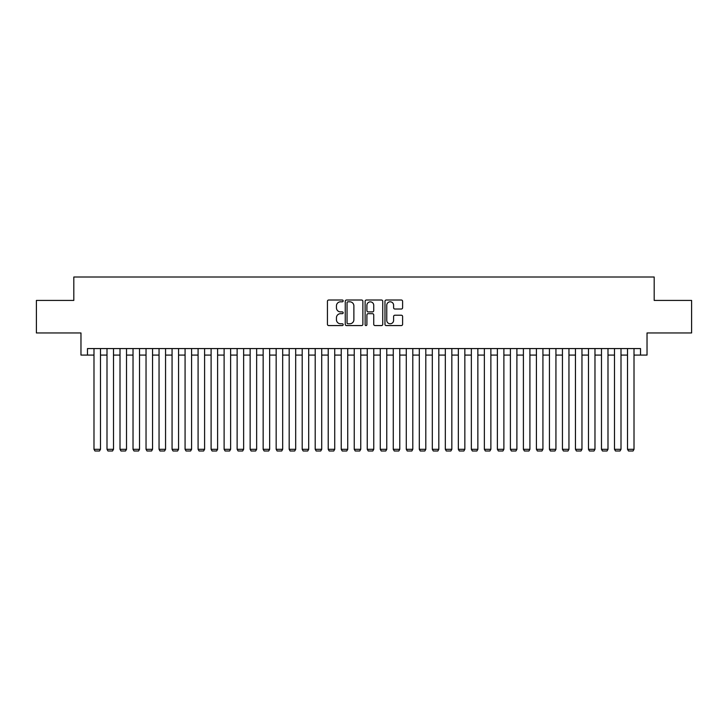 <?xml version="1.0" encoding="UTF-8"?>
<svg xmlns="http://www.w3.org/2000/svg" width="728" height="728" viewBox="0 0 728 728"><rect width="100%" height="100%" fill="white"/><g stroke="black" fill="none" stroke-linecap="round" stroke-linejoin="round"><path stroke-width="1.09" d="M343.179 300.919A0.892 0.892 0 0 0 342.287 300.018L328.71 300.018A1.274 1.274 0 0 0 327.436 301.301L327.436 324.288A1.274 1.274 0 0 0 328.71 325.571L342.287 325.571A0.892 0.892 0 0 0 343.179 324.67A0.892 0.892 0 0 0 342.287 323.778L340.531 323.778A4.086 4.086 0 0 1 336.445 319.692L336.445 317.772A4.086 4.086 0 0 1 340.531 313.686L342.287 313.686A0.892 0.892 0 0 0 343.179 312.794A0.892 0.892 0 0 0 342.287 311.903L340.531 311.903A4.086 4.086 0 0 1 336.445 307.817L336.445 305.897A4.086 4.086 0 0 1 340.531 301.811L342.287 301.811A0.892 0.892 0 0 0 343.179 300.919M401.328 309.027A1.274 1.274 0 0 0 402.602 307.753L402.602 301.301A1.274 1.274 0 0 0 401.328 300.018L386.259 300.018A1.274 1.274 0 0 0 384.976 301.301L384.976 324.288A1.274 1.274 0 0 0 386.259 325.571L401.328 325.571A1.274 1.274 0 0 0 402.602 324.288L402.602 316.498A1.274 1.274 0 0 0 401.328 315.224L394.876 315.224A1.274 1.274 0 0 0 393.602 316.498L393.602 320.365A3.413 3.413 0 0 1 390.181 323.778A3.413 3.413 0 0 1 386.768 320.365L386.768 305.223A3.413 3.413 0 0 1 390.181 301.811A3.413 3.413 0 0 1 393.602 305.223L393.602 307.753A1.274 1.274 0 0 0 394.876 309.027L401.328 309.027M87.478 355.082L87.478 348.576L640.522 348.576L640.522 355.082L647.028 355.082L647.028 332.96L691.6 332.96L691.6 300.427L654.19 300.427L654.19 277.013L73.81 277.013L73.81 300.427L36.4 300.427L36.4 332.96L80.972 332.96L80.972 355.082L93.985 355.082M362.881 301.301A1.274 1.274 0 0 0 361.607 300.018L346.537 300.018A1.274 1.274 0 0 0 345.254 301.301L345.254 324.288A1.274 1.274 0 0 0 346.537 325.571L361.607 325.571A1.274 1.274 0 0 0 362.881 324.288L362.881 301.301M366.393 300.018L381.463 300.018A1.274 1.274 0 0 1 382.746 301.301L382.746 324.288A1.274 1.274 0 0 1 381.463 325.571L375.02 325.571A1.274 1.274 0 0 1 373.737 324.288L373.737 314.969A1.274 1.274 0 0 0 372.463 313.686L368.186 313.686A1.274 1.274 0 0 0 366.903 314.969L366.903 324.67A0.892 0.892 0 0 1 366.011 325.571A0.892 0.892 0 0 1 365.119 324.67L365.119 301.301A1.274 1.274 0 0 1 366.393 300.018M100.491 355.082L106.998 355.082M113.504 355.082L120.011 355.082M126.517 355.082L133.024 355.082M139.53 355.082L146.037 355.082M152.543 355.082L159.05 355.082M165.556 355.082L172.063 355.082M178.569 355.082L185.076 355.082M191.582 355.082L198.089 355.082M204.595 355.082L211.102 355.082M217.608 355.082L224.115 355.082M230.621 355.082L237.128 355.082M243.634 355.082L250.141 355.082M256.647 355.082L263.154 355.082M269.66 355.082L276.167 355.082M282.673 355.082L289.18 355.082M295.686 355.082L302.193 355.082M308.699 355.082L315.206 355.082M321.712 355.082L328.219 355.082M334.725 355.082L341.232 355.082M347.738 355.082L354.245 355.082M360.751 355.082L367.249 355.082M373.755 355.082L380.262 355.082M386.768 355.082L393.275 355.082M399.781 355.082L406.288 355.082M412.794 355.082L419.301 355.082M425.807 355.082L432.314 355.082M438.82 355.082L445.327 355.082M451.833 355.082L458.34 355.082M464.846 355.082L471.353 355.082M477.859 355.082L484.366 355.082M490.872 355.082L497.379 355.082M503.885 355.082L510.392 355.082M516.898 355.082L523.405 355.082M529.911 355.082L536.418 355.082M542.924 355.082L549.431 355.082M555.937 355.082L562.444 355.082M568.95 355.082L575.457 355.082M581.963 355.082L588.47 355.082M594.976 355.082L601.483 355.082M607.989 355.082L614.496 355.082M621.002 355.082L627.509 355.082M634.015 355.082L640.522 355.082M347.939 301.811A0.892 0.892 0 0 0 347.047 302.702L347.047 322.886A0.892 0.892 0 0 0 347.939 323.778L349.786 323.778A4.086 4.086 0 0 0 353.881 319.692L353.881 305.897A4.086 4.086 0 0 0 349.786 301.811L347.939 301.811M373.737 305.287A3.413 3.413 0 0 0 370.325 301.874A3.413 3.413 0 0 0 366.903 305.287L366.903 310.619A1.274 1.274 0 0 0 368.186 311.903L372.463 311.903A1.274 1.274 0 0 0 373.737 310.619L373.737 305.287M100.491 348.576L100.491 449.303L93.985 449.303L93.985 348.576M100.491 449.303L99.508 450.987L94.959 450.987L93.985 449.303M113.504 348.576L113.504 449.303L106.998 449.303L106.998 348.576M113.504 449.303L112.522 450.987L107.972 450.987L106.998 449.303M126.517 348.576L126.517 449.303L120.011 449.303L120.011 348.576M126.517 449.303L125.534 450.987L120.984 450.987L120.011 449.303M139.53 348.576L139.53 449.303L133.024 449.303L133.024 348.576M139.53 449.303L138.548 450.987L133.998 450.987L133.024 449.303M152.543 348.576L152.543 449.303L146.037 449.303L146.037 348.576M152.543 449.303L151.561 450.987L147.011 450.987L146.037 449.303M165.556 348.576L165.556 449.303L159.05 449.303L159.05 348.576M165.556 449.303L164.573 450.987L160.024 450.987L159.05 449.303M178.569 348.576L178.569 449.303L172.063 449.303L172.063 348.576M178.569 449.303L177.587 450.987L173.037 450.987L172.063 449.303M191.582 348.576L191.582 449.303L185.076 449.303L185.076 348.576M191.582 449.303L190.6 450.987L186.049 450.987L185.076 449.303M204.595 348.576L204.595 449.303L198.089 449.303L198.089 348.576M204.595 449.303L203.613 450.987L199.062 450.987L198.089 449.303M217.608 348.576L217.608 449.303L211.102 449.303L211.102 348.576M217.608 449.303L216.626 450.987L212.076 450.987L211.102 449.303M230.621 348.576L230.621 449.303L224.115 449.303L224.115 348.576M230.621 449.303L229.638 450.987L225.089 450.987L224.115 449.303M243.634 348.576L243.634 449.303L237.128 449.303L237.128 348.576M243.634 449.303L242.651 450.987L238.101 450.987L237.128 449.303M256.647 348.576L256.647 449.303L250.141 449.303L250.141 348.576M256.647 449.303L255.665 450.987L251.114 450.987L250.141 449.303M269.66 348.576L269.66 449.303L263.154 449.303L263.154 348.576M269.66 449.303L268.678 450.987L264.127 450.987L263.154 449.303M282.673 348.576L282.673 449.303L276.167 449.303L276.167 348.576M282.673 449.303L281.691 450.987L277.141 450.987L276.167 449.303M295.686 348.576L295.686 449.303L289.18 449.303L289.18 348.576M295.686 449.303L294.704 450.987L290.154 450.987L289.18 449.303M308.699 348.576L308.699 449.303L302.193 449.303L302.193 348.576M308.699 449.303L307.716 450.987L303.166 450.987L302.193 449.303M321.712 348.576L321.712 449.303L315.206 449.303L315.206 348.576M321.712 449.303L320.729 450.987L316.18 450.987L315.206 449.303M334.725 348.576L334.725 449.303L328.219 449.303L328.219 348.576M334.725 449.303L333.743 450.987L329.192 450.987L328.219 449.303M347.738 348.576L347.738 449.303L341.232 449.303L341.232 348.576M347.738 449.303L346.756 450.987L342.206 450.987L341.232 449.303M360.751 348.576L360.751 449.303L354.245 449.303L354.245 348.576M360.751 449.303L359.769 450.987L355.219 450.987L354.245 449.303M373.755 348.576L373.755 449.303L367.249 449.303L367.249 348.576M373.755 449.303L372.781 450.987L368.231 450.987L367.249 449.303M386.768 348.576L386.768 449.303L380.262 449.303L380.262 348.576M386.768 449.303L385.795 450.987L381.245 450.987L380.262 449.303M399.781 348.576L399.781 449.303L393.275 449.303L393.275 348.576M399.781 449.303L398.808 450.987L394.257 450.987L393.275 449.303M412.794 348.576L412.794 449.303L406.288 449.303L406.288 348.576M412.794 449.303L411.821 450.987L407.271 450.987L406.288 449.303M425.807 348.576L425.807 449.303L419.301 449.303L419.301 348.576M425.807 449.303L424.834 450.987L420.284 450.987L419.301 449.303M438.82 348.576L438.82 449.303L432.314 449.303L432.314 348.576M438.82 449.303L437.846 450.987L433.296 450.987L432.314 449.303M451.833 348.576L451.833 449.303L445.327 449.303L445.327 348.576M451.833 449.303L450.86 450.987L446.31 450.987L445.327 449.303M464.846 348.576L464.846 449.303L458.34 449.303L458.34 348.576M464.846 449.303L463.873 450.987L459.322 450.987L458.34 449.303M477.859 348.576L477.859 449.303L471.353 449.303L471.353 348.576M477.859 449.303L476.885 450.987L472.335 450.987L471.353 449.303M490.872 348.576L490.872 449.303L484.366 449.303L484.366 348.576M490.872 449.303L489.899 450.987L485.349 450.987L484.366 449.303M503.885 348.576L503.885 449.303L497.379 449.303L497.379 348.576M503.885 449.303L502.911 450.987L498.361 450.987L497.379 449.303M516.898 348.576L516.898 449.303L510.392 449.303L510.392 348.576M516.898 449.303L515.925 450.987L511.375 450.987L510.392 449.303M529.911 348.576L529.911 449.303L523.405 449.303L523.405 348.576M529.911 449.303L528.938 450.987L524.388 450.987L523.405 449.303M542.924 348.576L542.924 449.303L536.418 449.303L536.418 348.576M542.924 449.303L541.951 450.987L537.4 450.987L536.418 449.303M555.937 348.576L555.937 449.303L549.431 449.303L549.431 348.576M555.937 449.303L554.964 450.987L550.413 450.987L549.431 449.303M568.95 348.576L568.95 449.303L562.444 449.303L562.444 348.576M568.95 449.303L567.976 450.987L563.427 450.987L562.444 449.303M581.963 348.576L581.963 449.303L575.457 449.303L575.457 348.576M581.963 449.303L580.99 450.987L576.44 450.987L575.457 449.303M594.976 348.576L594.976 449.303L588.47 449.303L588.47 348.576M594.976 449.303L594.003 450.987L589.452 450.987L588.47 449.303M607.989 348.576L607.989 449.303L601.483 449.303L601.483 348.576M607.989 449.303L607.015 450.987L602.466 450.987L601.483 449.303M621.002 348.576L621.002 449.303L614.496 449.303L614.496 348.576M621.002 449.303L620.029 450.987L615.479 450.987L614.496 449.303M634.015 348.576L634.015 449.303L627.509 449.303L627.509 348.576M634.015 449.303L633.042 450.987L628.491 450.987L627.509 449.303"/></g></svg>
